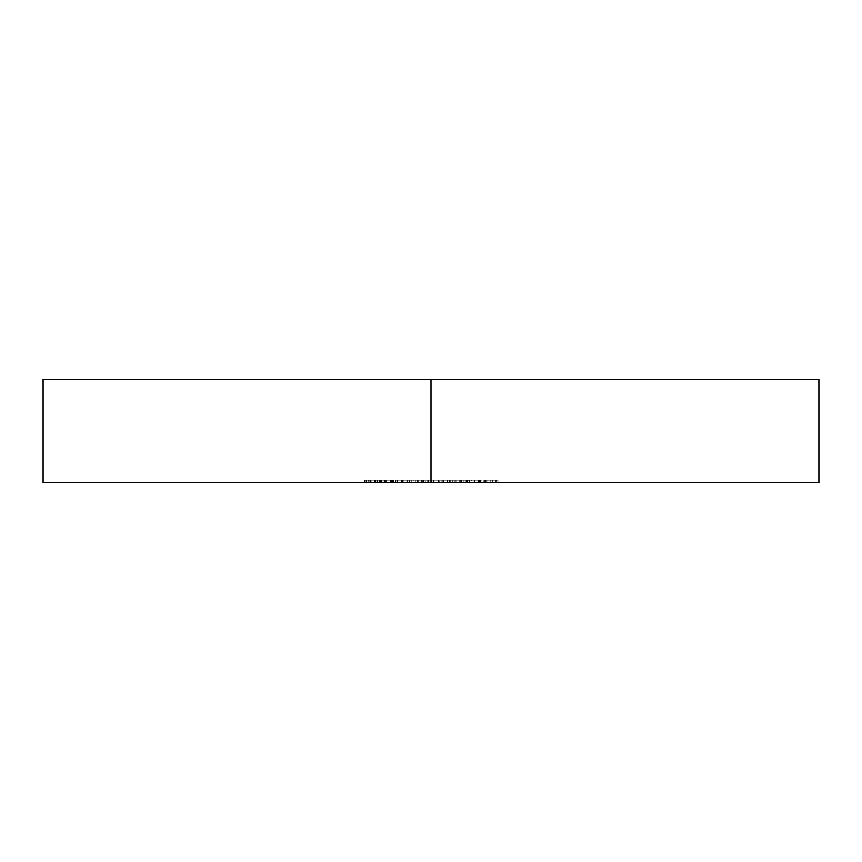 <?xml version="1.0" encoding="UTF-8"?>
<svg xmlns="http://www.w3.org/2000/svg" width="862" height="862" viewBox="0 0 862 862"><rect width="100%" height="100%" fill="white"/><g stroke="black" fill="none" stroke-linecap="round" stroke-linejoin="round"><path stroke-width="0.65" stroke-dasharray="4.31 3.23" d="M431 482.72L431 379.28L818.9 379.28L431 379.28L431 482.72L43.1 482.72L431 482.72M467.452 482.72L480.608 482.72L467.452 482.72L467.452 480.134L467.452 482.72L467.452 480.134L469.294 480.134L469.294 482.72L467.452 482.72L469.294 482.72L469.294 480.134L469.294 482.72L469.294 480.134L474.994 480.134L474.994 482.72L469.294 482.72L480.608 482.72L474.994 482.72L474.994 480.134L480.608 480.134L480.608 482.72L480.608 480.134L480.608 482.72L480.608 480.134L478.766 480.134L478.766 482.72L478.766 480.134L478.766 482.72L478.766 480.134L478.55 482.72L478.55 480.134L474.671 480.134L474.671 482.72L474.671 480.134L469.574 480.134L469.574 482.72L469.574 480.134L469.294 482.72L469.294 480.134L469.294 482.72L469.294 480.134L467.452 480.134L467.452 482.72M365.994 482.72L365.994 480.134L370.531 480.134L370.531 482.72L364.163 482.72L364.163 480.134L364.163 482.72L370.423 482.72L370.423 480.134L370.423 482.72L377.578 482.72L377.578 480.134L377.578 482.72L371.123 482.72L371.123 480.134L371.123 482.72L368.699 482.72L368.699 480.134L368.699 482.72L369.809 482.72L369.809 480.134L369.809 482.72L376.791 482.72L376.791 480.134L376.791 482.72L376.791 480.134L376.791 482.72L368.365 482.72L368.365 480.134L377.578 480.134L364.163 480.134L365.994 480.134L365.994 482.72L364.163 482.72L377.491 482.72L366.005 482.72M413.9 480.134L417.23 480.134L417.186 482.72L401.39 482.72L417.186 482.72L415.344 482.72L415.344 480.134L411.26 480.134L411.26 482.72L450.74 482.72L412.058 482.72L418.189 482.72L418.189 480.134L413.9 480.134L413.9 482.72L418.189 482.72L412.058 482.72L413.9 482.72L413.9 480.134L412.058 480.134L412.058 482.72L412.058 480.134L418.167 480.134L418.167 482.72L418.167 480.134L424.158 480.134L424.158 482.72L424.158 480.134L421.766 480.134L421.766 482.72L421.766 480.134L423.985 480.134L423.985 482.72L423.985 480.134L425.214 480.134L425.214 482.72L425.214 480.134L418.113 480.134L418.113 482.72L418.113 480.134L411.26 480.134L413.103 480.134L413.103 482.72L411.26 482.72L411.26 480.134L414.708 480.134L414.708 482.72L413.103 482.72L413.103 480.134L417.068 480.134L417.057 482.72L423.371 482.72L414.708 482.72L414.708 480.134L418.145 480.134L418.145 482.72L418.145 480.134L423.371 480.134L423.371 482.72L423.371 480.134L417.057 480.134L417.057 482.72L417.057 480.134L422.315 480.134L422.315 482.72L417.057 482.72L417.057 480.134L418.167 480.134L418.189 482.72L422.315 482.72L422.315 480.134L418.189 480.134L425.214 480.134L413.889 480.134M379.689 480.134L386.585 480.134L386.607 482.72L390.734 482.72L390.734 480.134L390.734 482.72L385.476 482.72L385.476 480.134L385.476 482.72L385.476 480.134L385.476 482.72L391.79 482.72L391.79 480.134L385.476 480.134L392.576 480.134L379.021 480.134L384.495 480.134L384.495 482.72L392.447 482.72L377.179 482.72L391.66 482.72L384.495 482.72L384.495 480.134L390.023 480.134L390.023 482.72L379.021 482.72L393.632 482.72L380.476 482.72L386.607 482.72L386.607 480.134L382.319 480.134L382.319 482.72L386.607 482.72L380.476 482.72L382.319 482.72L382.319 480.134L380.476 480.134L380.476 482.72L380.476 480.134L386.585 480.134L386.585 482.72L386.585 480.134L392.576 480.134L392.576 482.72L392.576 480.134L390.184 480.134L390.184 482.72L390.184 480.134L392.404 480.134L392.404 482.72L392.404 480.134L393.632 480.134L393.632 482.72L377.179 482.72L391.66 482.72L390.023 482.72L390.023 480.134L391.66 480.134L391.66 482.72L391.66 480.134L384.732 480.134L386.564 480.134L386.532 482.72L393.632 482.72L393.632 480.134L379.689 480.134L379.689 482.72L386.532 482.72L386.532 480.134L386.564 482.72L379.689 482.72L379.689 480.134L381.521 480.134L381.521 482.72L381.521 480.134L383.137 480.134L383.137 482.72L383.137 480.134L391.79 480.134L391.79 482.72L386.564 482.72L386.564 480.134L379.679 480.134M402.338 482.72L409.418 482.72L395.475 482.72L402.338 482.72L402.338 480.134L395.475 480.134L395.475 482.72L402.338 482.72L395.475 482.72L395.475 480.134L402.338 480.134L402.338 482.72L402.338 480.134L409.418 480.134L409.418 482.72L402.338 482.72L409.418 482.72L409.418 480.134L402.338 480.134L402.338 482.72M433.92 482.72L427.056 482.72L433.92 482.72L433.92 480.134L427.056 480.134L427.056 482.72L433.92 482.72L427.056 482.72L427.056 480.134L433.92 480.134L433.92 482.72L433.92 480.134L440.999 480.134L440.999 482.72L433.92 482.72L440.999 482.72L440.999 480.134L433.92 480.134L433.92 482.72M454.942 482.72L466.267 482.72L453.11 482.72L459.705 482.72L459.705 480.134L454.953 480.134L454.953 482.72L454.953 480.134L453.11 480.134L453.11 482.72L454.953 482.72M490.758 482.72L497.837 482.72L483.894 482.72L490.758 482.72L490.758 480.134L483.894 480.134L483.894 482.72L490.758 482.72L483.894 482.72L483.894 480.134L490.758 480.134L490.758 482.72L490.758 480.134L497.837 480.134L497.837 482.72L490.758 482.72L497.837 482.72L497.837 480.134L490.758 480.134L490.758 482.72M364.551 482.72L374.55 482.72L364.551 482.72L364.551 480.134L364.551 482.72L364.551 480.134L374.55 480.134L374.55 482.72L364.551 482.72L374.55 482.72L374.55 480.134L374.55 482.72L374.55 480.134L366.393 480.134L366.393 482.72L366.393 480.134L366.393 482.72L366.393 480.134L374.55 480.134L374.55 482.72L366.393 482.72L374.55 482.72L374.55 480.134L374.55 482.72L374.55 480.134L366.393 480.134L366.393 482.72L366.393 480.134L366.393 482.72L366.393 480.134L364.551 480.134L364.551 482.72M468.109 482.72L482.052 482.72L468.109 482.72L468.109 480.134L479.315 480.134L479.315 482.72L468.109 482.72L479.681 482.72L479.315 480.134L479.681 482.72L479.681 480.134L479.681 482.72L479.681 480.134L482.052 480.134L482.052 482.72L479.681 482.72L482.052 482.72L482.052 480.134L482.052 482.72L482.052 480.134L479.681 480.134L479.681 482.72L479.681 480.134L479.681 482.72L479.681 480.134L477.839 480.134L477.839 482.72L477.839 480.134L477.839 482.72L477.839 480.134L468.109 480.134L468.109 482.72M395.873 482.72L397.705 482.72L395.873 482.72L395.873 480.134L395.873 482.72L395.873 480.134L398.104 480.134L397.317 480.134L397.705 482.72L395.873 482.72L397.705 482.72L397.705 480.134L397.705 482.72L397.705 480.134L395.873 480.134L395.873 482.72M421.399 482.72L423.242 482.72L421.399 482.72L421.399 480.134L421.399 482.72L421.399 480.134L423.242 480.134L423.242 482.72L421.399 482.72L423.242 482.72L423.242 480.134L423.242 482.72L423.242 480.134L425.322 480.134L425.322 482.72L438.359 482.72L438.381 480.134L427.099 480.134L433.974 480.134L428.899 480.134L428.899 482.72L433.974 482.72L433.974 480.134L433.974 482.72L439.157 482.72L439.157 480.134L439.157 482.72L433.974 482.72L433.974 480.134L438.381 480.134L438.381 482.72L443.768 482.72L425.322 482.72L425.322 480.134L428.414 480.134L428.414 482.72L428.414 480.134L433.187 480.134L433.187 482.72L433.187 480.134L438.683 480.134L438.683 482.72L438.683 480.134L443.768 480.134L443.768 482.72L443.768 480.134L443.768 482.72L443.768 480.134L441.926 480.134L441.926 482.72L441.926 480.134L441.926 482.72L441.926 480.134L438.359 480.134L438.359 482.72L438.359 480.134L433.5 480.134L433.5 482.72L433.5 480.134L433.5 482.72L433.5 480.134L431.657 480.134L431.657 482.72L431.657 480.134L431.657 482.72L431.657 480.134L428.091 480.134L428.091 482.72L428.091 480.134L423.242 480.134L423.242 482.72L423.242 480.134L423.242 482.72L423.242 480.134L421.399 480.134L421.399 482.72M484.821 482.72L497.977 482.72L484.821 482.72L484.821 480.134L484.821 482.72L484.821 480.134L486.653 480.134L486.653 482.72L484.821 482.72L486.653 482.72L486.653 480.134L486.653 482.72L486.653 480.134L492.364 480.134L492.364 482.72L486.653 482.72L497.977 482.72L492.364 482.72L492.364 480.134L497.977 480.134L497.977 482.72L497.977 480.134L497.977 482.72L497.977 480.134L496.135 480.134L496.135 482.72L496.135 480.134L496.135 482.72L496.135 480.134L495.909 482.72L495.909 480.134L492.04 480.134L492.04 482.72L492.04 480.134L486.944 480.134L486.944 482.72L486.944 480.134L486.653 482.72L486.653 480.134L486.653 482.72L486.653 480.134L484.821 480.134L484.821 482.72M454.953 480.134L466.267 480.134L452.313 480.134L463.239 480.134L463.239 482.72L447.443 482.72L463.239 482.72L461.396 482.72L461.396 480.134L459.705 480.134L459.705 482.72L464.155 482.72L452.313 482.72L466.267 482.72L453.11 482.72L453.11 480.134L459.802 480.134L459.802 482.72L459.802 480.134L465.997 480.134L465.997 482.72L465.997 480.134L461.849 480.134L461.849 482.72L461.849 480.134L456.709 480.134L456.709 482.72L456.709 480.134L466.267 480.134L466.267 482.72L466.267 480.134L466.267 482.72L466.267 480.134L452.313 480.134L452.313 482.72L452.313 480.134L460.276 480.134L460.276 482.72L460.276 480.134L464.155 480.134L464.155 482.72L464.155 480.134L454.942 480.134M43.1 379.28L431 379.28L43.1 379.28M364.551 480.134L374.55 480.134L364.551 480.134M483.894 480.134L497.837 480.134L483.894 480.134M490.823 480.134L496.006 480.134L485.737 480.134L490.823 480.134L485.737 480.134L485.737 482.72L490.823 482.72L490.823 480.134L490.823 482.72L496.006 482.72L496.006 480.134L490.823 480.134L496.006 480.134L496.006 482.72L495.219 482.72L495.219 480.134L495.219 482.72L490.823 482.72L490.823 480.134L490.823 482.72L485.737 482.72L485.737 480.134L490.823 480.134M479.315 480.134L468.109 480.134L479.315 480.134M477.839 480.134L471.719 480.134L477.839 480.134L477.839 482.72L471.719 482.72L471.719 480.134L477.839 480.134L471.719 480.134L471.719 482.72L477.839 482.72L477.839 480.134M462.797 480.134L464.155 480.134L462.797 480.134M442.842 482.72L442.842 480.134L442.842 482.72L442.842 480.134L450.74 480.134L450.74 482.72L442.842 482.72L450.74 482.72L450.74 480.134L450.74 482.72L450.74 480.134L442.842 480.134L442.842 482.72M433.974 482.72L428.899 482.72L428.899 480.134L433.974 480.134L433.974 482.72L439.157 482.72L433.974 482.72M395.475 480.134L409.418 480.134L395.475 480.134M402.403 480.134L407.575 480.134L397.317 480.134L397.317 482.72L402.403 482.72L402.403 480.134L402.403 482.72L407.575 482.72L407.575 480.134L402.403 480.134L407.575 480.134L407.575 482.72L406.799 482.72L406.799 480.134L406.799 482.72L402.403 482.72L402.403 480.134L402.403 482.72L397.317 482.72L397.317 480.134L402.403 480.134M392.436 480.134L383.935 480.134L384.743 480.134L384.732 482.72L384.732 480.134L377.179 480.134L377.179 482.72L377.179 480.134L378.914 480.134L378.914 482.72L378.914 480.134L384.775 480.134L384.775 482.72L384.775 480.134L390.82 480.134L390.82 482.72L390.82 480.134L392.447 480.134L392.447 482.72L392.447 480.134L379.021 480.134L379.021 482.72L379.021 480.134L392.447 480.134M390.023 480.134L377.179 480.134L390.023 480.134M390.605 480.134L379.215 480.134L390.605 480.134L390.605 482.72L379.215 482.72L379.215 480.134L390.605 480.134L379.215 480.134L379.215 482.72L381.004 482.72L381.004 480.134L381.004 482.72L384.872 482.72L384.872 480.134L384.872 482.72L390.605 482.72L390.605 480.134M395.873 480.134L397.705 480.134L395.873 480.134M417.186 482.72L417.186 480.134L417.186 482.72L417.186 480.134L415.344 480.134L415.344 482.72L417.186 482.72M415.344 482.72L415.344 480.134L415.344 482.72L415.344 480.134L409.213 480.134L409.213 482.72L401.39 482.72L409.213 482.72L409.213 480.134L401.39 480.134L401.39 482.72L401.39 480.134L409.278 480.134L409.278 482.72L409.278 480.134L415.344 480.134L415.344 482.72L415.344 480.134L415.344 482.72L415.344 480.134L401.39 480.134L417.186 480.134L403.233 480.134L415.344 480.134L409.299 480.134L409.299 482.72L415.344 482.72L409.278 482.72L409.278 480.134L415.344 480.134L415.344 482.72L403.233 482.72L403.233 480.134L409.278 480.134L409.278 482.72L409.299 480.134L403.233 480.134L403.233 482.72L415.344 482.72M421.399 480.134L429.955 480.134L421.399 480.134M375.735 482.72L370.531 482.72L370.531 480.134L375.735 480.134L375.735 482.72L375.735 480.134L370.789 480.134L370.789 482.72L375.735 482.72M366.264 482.72L370.789 482.72L370.789 480.134L366.264 480.134L366.264 482.72L366.264 480.134L368.365 480.134L368.365 482.72L366.264 482.72M484.821 480.134L497.977 480.134L484.821 480.134M467.452 480.134L480.608 480.134L467.452 480.134M463.239 482.72L463.239 480.134L463.239 482.72L463.239 480.134L461.396 480.134L461.396 482.72L463.239 482.72M461.396 482.72L461.396 480.134L461.396 482.72L461.396 480.134L455.265 480.134L455.265 482.72L447.443 482.72L455.265 482.72L455.265 480.134L447.443 480.134L447.443 482.72L447.443 480.134L455.33 480.134L455.33 482.72L455.33 480.134L461.396 480.134L461.396 482.72L461.396 480.134L461.396 482.72L461.396 480.134L447.443 480.134L463.239 480.134L449.285 480.134L461.396 480.134L455.351 480.134L455.351 482.72L461.396 482.72L455.33 482.72L455.33 480.134L461.396 480.134L461.396 482.72L449.285 482.72L449.285 480.134L455.33 480.134L455.33 482.72L455.351 480.134L449.285 480.134L449.285 482.72L461.396 482.72M490.823 482.72L496.006 482.72L490.823 482.72M471.719 482.72L477.839 482.72L471.719 482.72M402.403 482.72L407.575 482.72L402.403 482.72M379.215 482.72L390.605 482.72L379.215 482.72"/><path stroke-width="1.29" d="M818.9 379.28L43.1 379.28L431 379.28L431 482.72L43.1 482.72L818.9 482.72L818.9 379.28L431 379.28L431 482.72L818.9 482.72M43.1 482.72L43.1 379.28"/></g></svg>
